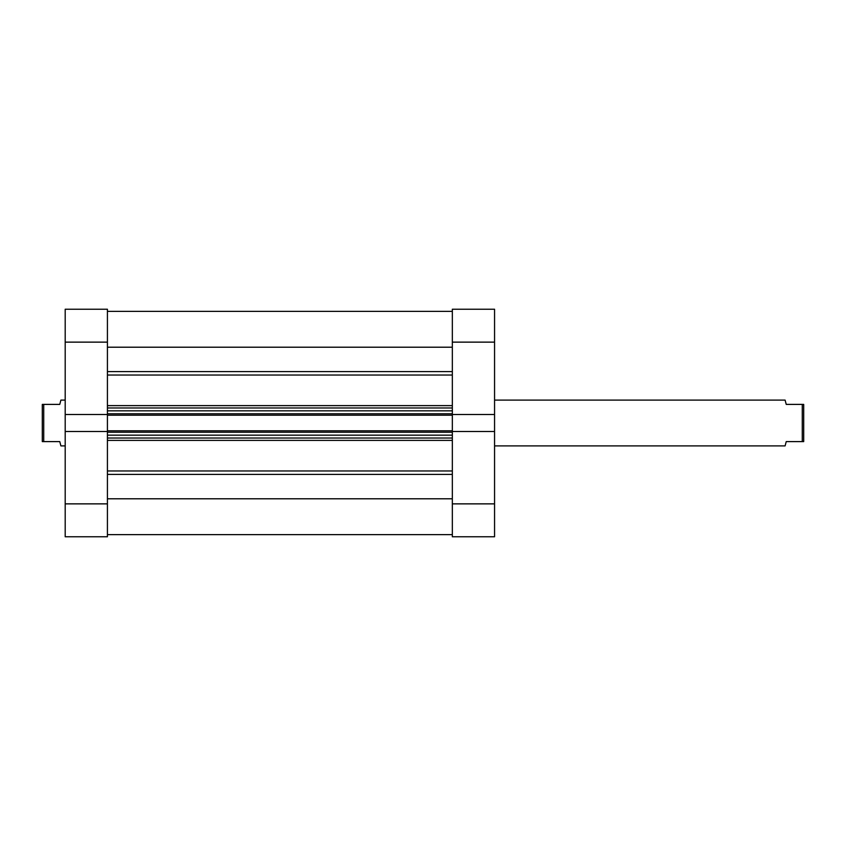 <?xml version="1.0" encoding="UTF-8"?>
<svg xmlns="http://www.w3.org/2000/svg" width="846" height="846" viewBox="0 0 846 846"><rect width="100%" height="100%" fill="white"/><g stroke="black" fill="none" stroke-linecap="round" stroke-linejoin="round"><path stroke-width="1.27" d="M107.421 431.502L65.195 431.502L65.195 503.867L107.421 503.867L107.421 342.133L65.195 342.133L65.195 309.224L107.421 309.224L107.421 342.133M107.421 503.867L107.421 536.776L65.195 536.776L65.195 503.867M107.421 414.498L65.195 414.498L65.195 431.502M65.195 414.498L65.195 342.133M494.561 503.867L494.561 536.776L452.335 536.776L452.335 503.867L494.561 503.867L494.561 414.498L452.335 414.498L452.335 309.224L494.561 309.224L494.561 342.133L452.335 342.133M494.561 414.498L494.561 342.133M452.335 503.867L452.335 431.502L494.561 431.502M494.561 400.105L785.099 400.105L786.241 404.399L802.272 404.399L802.272 441.601L786.241 441.601L785.099 445.895L494.561 445.895M65.195 400.105L60.901 400.105L59.759 404.399L43.728 404.399L43.728 441.601L59.759 441.601L60.901 445.895L65.195 445.895M43.728 441.601L42.3 441.601L42.3 404.399L43.728 404.399M802.272 441.601L803.7 441.601L803.7 404.399L802.272 404.399M107.421 311.37L452.335 311.37L107.421 311.37M452.335 414.498L452.335 415.196L107.421 415.196M107.421 430.804L452.335 430.804L452.335 415.196M452.335 430.804L452.335 431.502M107.421 498.791L452.335 498.791M107.421 347.209L452.335 347.209M452.335 438.027L107.421 438.027M107.421 407.973L452.335 407.973M107.421 405.615L452.335 405.615M452.335 375.032L107.421 375.032M107.421 470.968L452.335 470.968M452.335 440.385L107.421 440.385M452.335 474.384L107.421 474.384M107.421 371.616L452.335 371.616M452.335 432.232L107.421 432.232M107.421 435.161L452.335 435.161M107.421 413.768L452.335 413.768M452.335 410.839L107.421 410.839M107.421 534.63L452.335 534.63"/></g></svg>
